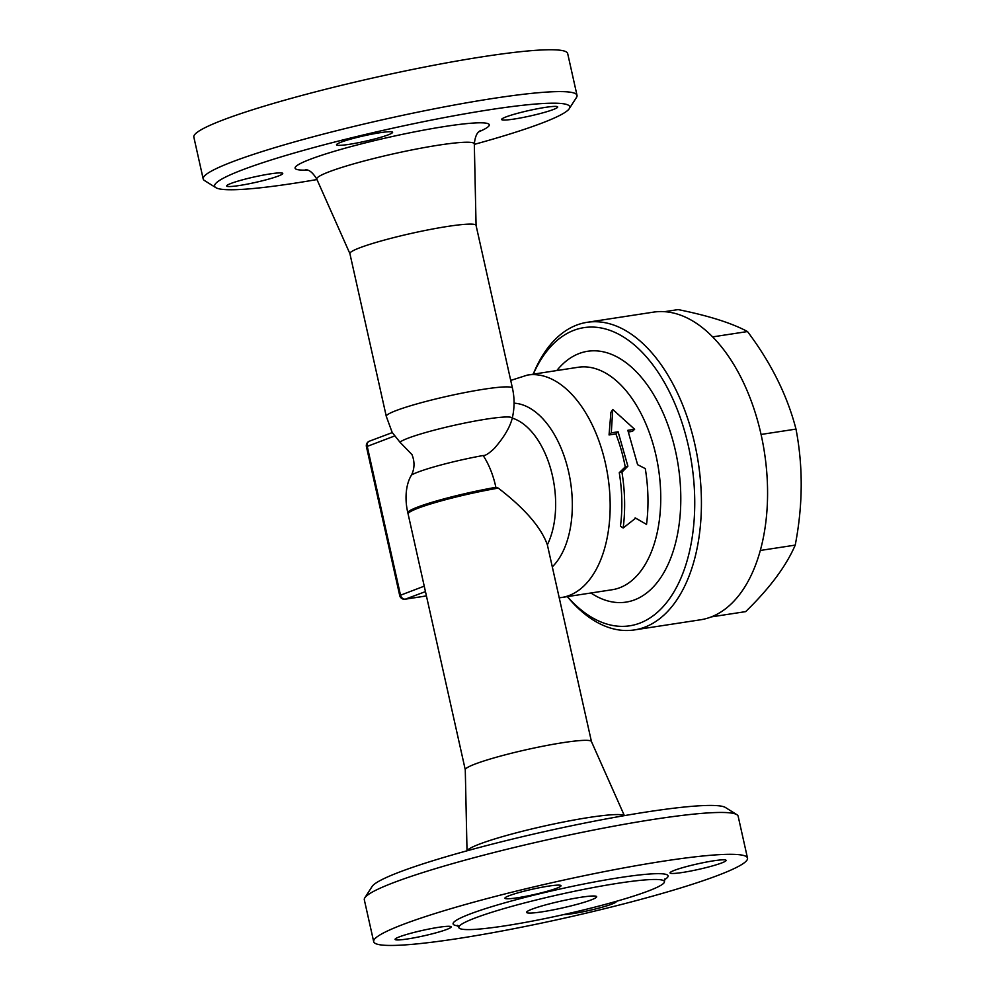 <?xml version="1.0" encoding="UTF-8"?>
<svg xmlns="http://www.w3.org/2000/svg" width="995" height="995" viewBox="0 0 995 995"><rect width="100%" height="100%" fill="white"/><g stroke="black" fill="none" stroke-linecap="round" stroke-linejoin="round"><path stroke-width="1.49" d="M533.295 374.157A150.83 85.868 81.3 0 1 674.834 403.56A150.83 85.868 81.3 0 1 639.611 623.218A150.83 85.868 81.3 0 1 567.399 596.602M623.181 527.997L620.445 526.218A112.522 64.053 -98.7 0 0 619.263 472.687L625.233 466.891A112.522 64.053 -98.7 0 0 623.94 460.623A112.522 64.053 -98.7 0 0 615.855 433.919L609.052 434.952L610.905 412.428L612.733 409.442L611.291 432.85L618.106 431.805L627.882 466.182L621.95 472.19C625.059 491.43 625.469 510.037 623.181 527.997L635.705 518.134L646.526 524.415C648.815 506.455 648.404 487.849 645.295 468.608L637.608 464.69L627.833 430.313L634.636 429.268L612.733 409.442M634.636 429.268L632.397 431.382L628.467 431.979M567.324 596.614A155.618 88.592 -98.7 0 0 634.337 629.934A155.618 88.592 -98.7 0 0 644.536 627.273A155.618 88.592 -98.7 0 0 696.761 453.596A155.618 88.592 -98.7 0 0 587.174 322.305A155.618 88.592 -98.7 0 0 533.208 374.17M634.337 629.934L700.48 619.798A155.618 88.592 -98.7 0 0 710.691 617.124A155.618 88.592 -98.7 0 0 762.916 443.459A155.618 88.592 -98.7 0 0 653.317 312.156L587.174 322.305M711.288 616.9L745.665 611.626C769.632 588.319 786.149 566.143 795.229 545.111C802.928 505.298 803.189 466.63 795.988 429.094C787.269 395.438 771.1 362.914 747.494 331.546C731.822 323.089 708.714 315.776 678.155 309.594L664.486 311.696M760.329 550.459L795.229 545.111M761.063 434.454L795.988 429.094M712.607 336.895L747.494 331.546M619.263 472.687L621.95 472.19M609.052 434.952L611.291 432.85M615.855 433.919L618.106 431.805M625.233 466.891L627.882 466.182M467.016 850.812L465.274 769.682A64.638 6.293 -12.6 0 1 475.834 763.762A64.638 6.293 -12.6 0 1 545.372 745.74A64.638 6.293 -12.6 0 1 591.416 741.486L624.375 815.639M591.44 741.549L547.349 544.787C541.143 527.412 524.788 508.52 498.259 488.11L495.871 487.314A64.625 6.293 167.4 0 0 407.851 512.835A64.625 6.293 167.4 0 0 407.863 512.86A64.638 64.638 0 0 1 406.047 498.793A37.474 21.33 -98.7 0 1 411.557 474.963A55.26 5.373 -12.6 0 1 418.485 471.904A55.26 5.373 -12.6 0 1 483.16 455.511C485.199 455.884 488.931 453.509 494.353 448.384C503.868 437.489 509.801 427.564 512.151 418.572M392.353 432.651L399.94 442.178L411.992 454.628C414.803 461.692 414.654 468.471 411.557 474.963M736.86 814.669L725.504 807.53A181.948 17.711 167.4 0 0 545.297 831.434A181.948 17.711 167.4 0 0 372.068 886.533L364.817 897.826A191.525 18.644 -12.6 0 1 547.175 839.83A191.525 18.644 -12.6 0 1 736.86 814.669A191.525 18.644 -12.6 0 1 738.153 816.248L747.506 858.1A191.525 18.644 -12.6 0 1 716.238 876.023A191.525 18.644 -12.6 0 1 508.445 929.765A191.525 18.644 -12.6 0 1 373.685 941.656A191.525 18.644 -12.6 0 1 556.528 881.682A191.525 18.644 -12.6 0 1 747.506 858.1M373.685 941.656L364.319 899.803A191.525 18.644 -12.6 0 1 364.817 897.826M616.141 901.383A28.731 2.798 -12.6 0 1 616.241 901.545A28.731 2.798 -12.6 0 1 611.552 904.231A28.731 2.798 -12.6 0 1 563.419 914.641M407.589 938.944A28.731 2.798 -12.6 0 1 395.077 939.392A28.731 2.798 -12.6 0 1 409.604 933.608A28.731 2.798 -12.6 0 1 438.658 927.303A28.731 2.798 -12.6 0 1 451.158 926.855A28.731 2.798 -12.6 0 1 436.631 932.651A28.731 2.798 -12.6 0 1 407.589 938.944M509.639 895.525A28.731 2.798 -12.6 0 1 540.807 887.465A28.731 2.798 -12.6 0 1 561.018 885.674A28.731 2.798 -12.6 0 1 556.329 888.373A28.731 2.798 -12.6 0 1 525.161 896.433A28.731 2.798 -12.6 0 1 504.95 898.211A28.731 2.798 -12.6 0 1 509.639 895.525M713.602 860.812A28.731 2.798 -12.6 0 1 726.101 860.364A28.731 2.798 -12.6 0 1 711.574 866.16A28.731 2.798 -12.6 0 1 682.533 872.466A28.731 2.798 -12.6 0 1 670.033 872.901A28.731 2.798 -12.6 0 1 684.56 867.118A28.731 2.798 -12.6 0 1 713.602 860.812M647.235 891.408A105.346 10.248 167.4 0 0 664.436 881.558A105.346 10.248 167.4 0 0 559.389 894.53A105.346 10.248 167.4 0 0 458.832 927.514A105.346 10.248 167.4 0 0 532.959 920.972A105.346 10.248 167.4 0 0 647.235 891.408M590.819 900.052A35.907 3.495 -12.6 0 1 551.852 910.139A35.907 3.495 -12.6 0 1 526.591 912.365A35.907 3.495 -12.6 0 1 560.869 901.122A35.907 3.495 -12.6 0 1 596.677 896.694A35.907 3.495 -12.6 0 1 590.819 900.052M386.284 416.358L349.892 253.588A64.638 6.293 -12.6 0 1 360.451 247.544A64.638 6.293 -12.6 0 1 430.586 229.397A64.638 6.293 -12.6 0 1 476.058 225.38L512.45 388.162A64.638 6.293 -12.6 0 0 466.966 392.167A64.638 6.293 -12.6 0 0 396.831 410.313A64.638 6.293 -12.6 0 0 386.284 416.358L392.328 432.862M316.97 179.548A181.948 17.711 -12.6 0 1 215.853 187.657A181.948 17.711 -12.6 0 1 388.324 129.188A181.948 17.711 -12.6 0 1 569.277 108.666A181.948 17.711 -12.6 0 1 540.049 123.803A181.948 17.711 -12.6 0 1 474.329 144.374M514.129 119.052A28.731 2.798 -12.6 0 1 501.629 119.499A28.731 2.798 -12.6 0 1 516.144 113.704A28.731 2.798 -12.6 0 1 545.198 107.398A28.731 2.798 -12.6 0 1 557.697 106.962A28.731 2.798 -12.6 0 1 543.17 112.746A28.731 2.798 -12.6 0 1 514.129 119.052M387.926 134.959A28.731 2.798 -12.6 0 1 356.757 143.019A28.731 2.798 -12.6 0 1 336.534 144.81A28.731 2.798 -12.6 0 1 341.223 142.111A28.731 2.798 -12.6 0 1 372.404 134.051A28.731 2.798 -12.6 0 1 392.615 132.273A28.731 2.798 -12.6 0 1 387.926 134.959M270.254 173.889A28.731 2.798 -12.6 0 1 282.754 173.453A28.731 2.798 -12.6 0 1 268.227 179.237A28.731 2.798 -12.6 0 1 239.173 185.543A28.731 2.798 -12.6 0 1 226.673 185.978A28.731 2.798 -12.6 0 1 241.2 180.194A28.731 2.798 -12.6 0 1 270.254 173.889M569.277 108.666L576.528 97.373A191.525 18.644 167.4 0 0 577.025 95.383A191.525 18.644 167.4 0 0 386.035 118.977A191.525 18.644 167.4 0 0 203.191 178.951A191.525 18.644 167.4 0 0 204.485 180.53L215.853 187.657M577.025 95.383L567.672 53.531A191.525 18.644 167.4 0 0 376.67 77.125A191.525 18.644 167.4 0 0 193.838 137.099L203.191 178.951M590.918 592.995A126.887 72.237 -98.7 0 0 678.267 465.772A126.887 72.237 -98.7 0 0 556.814 370.55M527.549 375.04L578.132 367.279A112.522 64.053 81.3 0 1 656.041 455.698A112.522 64.053 81.3 0 1 612.236 589.724L561.653 597.485A112.522 64.053 -98.7 0 0 605.457 463.459A112.522 64.053 -98.7 0 0 527.549 375.04L510.721 380.426M552.374 566.789A87.349 49.725 -98.7 0 0 568.332 470.61A87.349 49.725 -98.7 0 0 514.054 403.186M408.124 514.079A64.638 6.293 -12.6 0 1 408.112 514.029A64.638 6.293 -12.6 0 1 418.659 507.972A64.638 6.293 -12.6 0 1 498.259 488.11M426.407 595.905L405.413 599.127A4.788 3.905 -110.5 0 1 400.487 595.072L367.217 446.245A4.788 3.905 -110.5 0 1 369.431 441.171A4.788 4.788 0 0 0 366.434 446.693L394.505 436.021M424.231 586.167L399.704 595.52A4.788 4.788 0 0 0 405.102 599.201A4.788 2.724 -98.7 0 0 405.413 599.127L425.45 591.615M495.871 487.314A63.593 36.193 -98.7 0 0 483.16 455.511M547.349 544.787A74.998 42.698 -98.7 0 0 550.956 469.839A74.998 42.698 -98.7 0 0 512.288 418.111M624.263 815.664A80.719 7.861 167.4 0 0 565.085 821.696A80.719 7.861 167.4 0 0 480.224 843.822A80.719 7.861 167.4 0 0 467.128 850.787M664.498 879.704A110.134 10.721 167.4 0 0 555.969 889.928A110.134 10.721 167.4 0 0 459.441 925.984M399.94 442.178A57.884 5.634 -12.6 0 1 460.959 423.845A57.884 5.634 -12.6 0 1 512.214 418.397C514.589 408.336 514.676 398.249 512.45 388.162M349.904 253.65L316.808 179.175A80.719 7.861 -12.6 0 1 329.942 171.476A80.719 7.861 -12.6 0 1 418.248 148.69A80.719 7.861 -12.6 0 1 474.316 143.976C475.672 131.054 480.336 131.427 480.386 130.407L480.349 130.432M478.844 131.775A99.5 9.689 167.4 0 0 441.108 127.074A99.5 9.689 167.4 0 0 311.335 158.864A99.5 9.689 167.4 0 0 307.517 170.07M635.133 517.897L640.643 521.007M559.302 597.796L561.653 597.485M465.274 769.757L407.851 512.835M405.102 599.201L426.42 595.943M392.204 432.626L369.431 441.171M366.434 446.693L399.704 595.52M457.314 925.338L458.832 927.514M664.436 881.558L664.884 878.946M512.002 419.293L512.214 418.397M476.07 225.442L474.316 143.976M305.589 169.498L305.54 169.486C305.888 170.307 310.179 168.143 316.808 179.175"/></g></svg>
